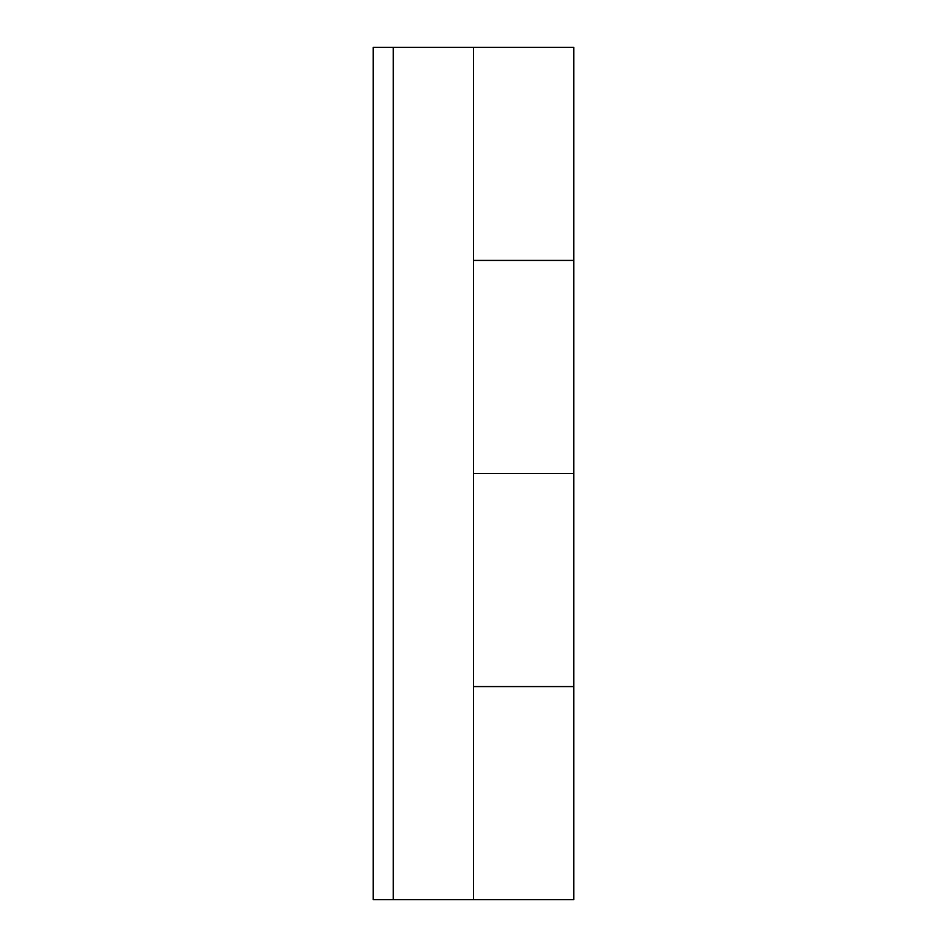 <?xml version="1.0" encoding="UTF-8"?>
<svg xmlns="http://www.w3.org/2000/svg" width="947" height="947" viewBox="0 0 947 947"><rect width="100%" height="100%" fill="white"/><g stroke="black" fill="none" stroke-linecap="round" stroke-linejoin="round"><path stroke-width="1.42" d="M393.289 47.35L573.775 47.35L573.775 260.425L473.5 260.425L573.775 260.425L573.775 473.5L473.5 473.5L573.775 473.5L573.775 686.575L473.5 686.575L573.775 686.575L573.775 899.65L373.225 899.65L373.225 47.35L393.289 47.35L393.289 899.65M473.5 47.35L473.5 899.65"/></g></svg>
